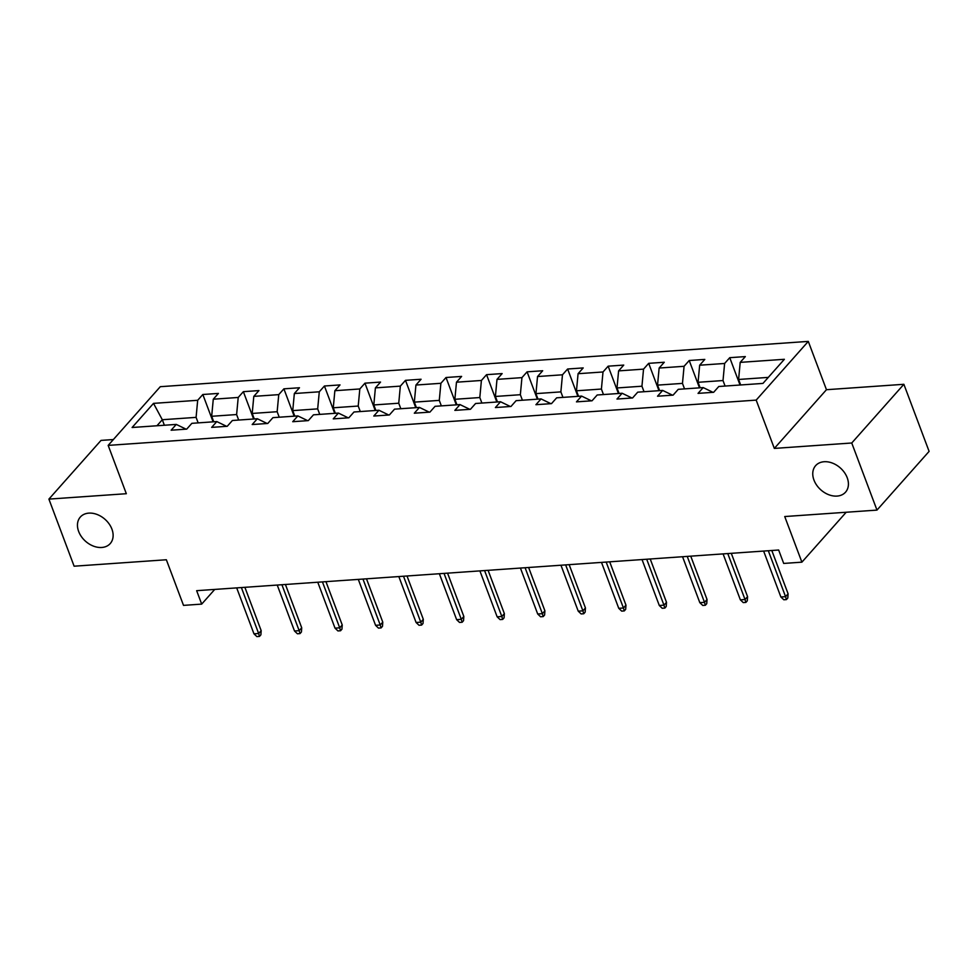 <?xml version="1.0" encoding="UTF-8"?>
<svg xmlns="http://www.w3.org/2000/svg" width="978" height="978" viewBox="0 0 978 978"><rect width="100%" height="100%" fill="white"/><g stroke="black" fill="none" stroke-linecap="round" stroke-linejoin="round"><path stroke-width="1.47" d="M111.92 529.135A19.988 14.67 41.6 0 1 110.233 543.572A19.988 14.67 41.6 0 1 93.448 546.115A19.988 14.67 41.6 0 1 78.656 531.457A19.988 14.67 41.6 0 1 80.343 517.032A19.988 14.67 41.6 0 1 97.128 514.489A19.988 14.67 41.6 0 1 111.92 529.135M847.217 477.753A19.988 14.67 41.6 0 1 845.53 492.178A19.988 14.67 41.6 0 1 828.745 494.721A19.988 14.67 41.6 0 1 813.965 480.076A19.988 14.67 41.6 0 1 815.64 465.638A19.988 14.67 41.6 0 1 832.437 463.095A19.988 14.67 41.6 0 1 847.217 477.753M113.362 439.538L101.027 440.406L48.9 499.11L74.12 566.201L166.358 559.758L183.509 605.382L201.688 604.111L214.732 589.428M808.293 341.395L160.294 386.689L108.167 445.393L756.177 400.112L808.293 341.395L826.459 389.709L774.331 448.413L851.752 442.997L903.88 384.293L826.459 389.709M903.88 384.293L929.1 451.384L876.973 510.1L784.735 516.543L801.887 562.167L846.202 512.24M851.752 442.997L876.973 510.1M186.077 429.159L176.272 424.415L171.126 430.21L186.712 429.11L191.859 423.327L216.798 421.579L211.664 427.374L227.251 426.286L232.397 420.491L257.336 418.743L252.19 424.538L267.789 423.45L272.923 417.655L297.862 415.919L292.728 421.701L308.314 420.613L313.461 414.831L338.4 413.083L333.254 418.877L348.853 417.789L353.987 411.995L378.938 410.247L373.792 416.041L389.378 414.953L394.525 409.159L419.464 407.423L414.317 413.205L429.917 412.117L435.051 406.322L460.002 404.586L454.856 410.381L470.442 409.281L475.589 403.498L500.528 401.75L495.394 407.545L510.981 406.457L516.115 400.662L541.066 398.914L535.92 404.709L551.506 403.621L556.653 397.826L581.592 396.09L576.458 401.872L592.045 400.784L597.191 394.99L622.13 393.254L616.984 399.048L632.57 397.96L637.717 392.166L662.656 390.418L657.522 396.212L673.108 395.124L678.255 389.33L703.194 387.581L698.047 393.376L713.647 392.288L718.781 386.493L762.95 383.413L784.368 359.293L740.199 362.373L745.334 356.591L729.747 357.679L740.028 385.014M176.272 424.415L132.103 427.496L153.509 403.376L197.678 400.295L202.825 394.501L213.106 421.836M729.747 357.679L724.612 363.474L699.661 365.21L704.808 359.415L689.221 360.515L684.074 366.298L659.135 368.046L664.27 362.251L648.683 363.339L643.536 369.134L618.597 370.882L623.744 365.087L608.157 366.175L603.01 371.97L578.071 373.706L583.206 367.924L567.619 369.012L562.472 374.794L537.533 376.542L542.68 370.748L527.081 371.836L521.946 377.63L496.995 379.378L502.142 373.584L486.555 374.672L481.408 380.466L456.469 382.202L461.616 376.42L446.017 377.508L440.882 383.303L415.931 385.039L421.078 379.244L405.491 380.344L400.344 386.127L375.405 387.875L380.54 382.08L364.953 383.168L359.818 388.963L334.867 390.711L340.014 384.916L324.427 386.004L319.28 391.799L294.341 393.535L299.476 387.753L283.889 388.841L278.754 394.635L253.803 396.371L258.95 390.577L243.363 391.665L238.216 397.459L213.277 399.207L218.412 393.413L202.825 394.501M801.887 562.167L783.696 563.438L778.659 550.015L196.651 590.688L201.688 604.111M216.798 421.579L226.603 426.322M213.742 421.799L211.676 416.286L236.615 414.55L238.681 420.051M213.277 399.207L211.676 416.286M238.216 397.459L236.615 414.55M257.336 418.743L267.141 423.498M254.28 418.963L252.202 413.449L277.153 411.714L279.219 417.215M253.803 396.371L252.202 413.449M278.754 394.635L277.153 411.714M297.862 415.919L307.679 420.662M294.806 416.127L292.74 410.626L317.679 408.877L319.757 414.391M294.341 393.535L292.74 410.626M319.28 391.799L317.679 408.877M338.4 413.083L348.205 417.826M335.344 413.291L333.266 407.789L358.217 406.041L360.283 411.555M334.867 390.711L333.266 407.789M359.818 388.963L358.217 406.041M378.938 410.247L388.743 415.002M375.87 410.467L373.804 404.953L398.743 403.217L400.821 408.718M375.405 387.875L373.804 404.953M400.344 386.127L398.743 403.217M419.464 407.423L429.269 412.166M416.408 407.63L414.33 402.129L439.281 400.381L441.347 405.882M415.931 385.039L414.33 402.129M440.882 383.303L439.281 400.381M460.002 404.586L469.807 409.33M456.934 404.794L454.868 399.293L479.807 397.545L481.885 403.058M456.469 382.202L454.868 399.293M481.408 380.466L479.807 397.545M500.528 401.75L510.333 406.493M497.472 401.97L495.406 396.457L520.345 394.709L522.411 400.222M496.995 379.378L495.406 396.457M521.946 377.63L520.345 394.709M541.066 398.914L550.871 403.669M537.998 399.134L535.932 393.621L560.871 391.885L562.949 397.386M537.533 376.542L535.932 393.621M562.472 374.794L560.871 391.885M581.592 396.09L591.397 400.833M578.536 396.298L576.47 390.797L601.409 389.048L603.475 394.562M578.071 373.706L576.47 390.797M603.01 371.97L601.409 389.048M622.13 393.254L631.935 397.997M619.074 393.462L616.996 387.96L641.947 386.212L644.013 391.726M618.597 370.882L616.996 387.96M643.536 369.134L641.947 386.212M662.656 390.418L672.461 395.161M659.6 390.638L657.534 385.124L682.473 383.388L684.539 388.889M659.135 368.046L657.534 385.124M684.074 366.298L682.473 383.388M703.194 387.581L712.999 392.337M700.138 387.801L698.06 382.288L723.011 380.552L725.077 386.053M699.661 365.21L698.06 382.288M724.612 363.474L723.011 380.552M740.664 384.965L738.598 379.464L768.305 377.386M740.199 362.373L738.598 379.464M774.331 448.413L756.177 400.112M48.9 499.11L126.333 493.707L108.167 445.393M164.377 425.247L162.311 419.733L156.957 425.76M198.155 422.887L196.089 417.374L162.311 419.733L153.509 403.376M197.678 400.295L196.089 417.374M689.221 360.515L699.49 387.85M648.683 363.339L658.964 390.674M608.157 366.175L618.426 393.511M567.619 369.012L577.888 396.347M527.081 371.836L537.362 399.183M486.555 374.672L496.824 402.007M446.017 377.508L456.298 404.843M405.491 380.344L415.76 407.679M364.953 383.168L375.234 410.503M324.427 386.004L334.696 413.339M283.889 388.841L294.17 416.176M243.363 391.665L253.632 419.012M768.305 550.736L785.566 596.666L788.097 593.817L787.803 598.01L786.398 599.6L785.566 596.666L780.884 596.996L763.622 551.066M788.097 593.817L771.813 550.492M786.398 599.6L783.806 599.771L780.884 596.996M727.766 553.572L745.028 599.502L747.571 596.641L747.278 600.847L745.872 602.424L745.028 599.502L740.358 599.832L723.097 553.903M747.571 596.641L731.287 553.328M745.872 602.424L743.268 602.607L740.358 599.832M687.241 556.409L704.502 602.338L707.033 599.477L706.739 603.67L705.334 605.26L704.502 602.338L699.82 602.656L682.558 556.739M707.033 599.477L690.749 556.164M705.334 605.26L702.742 605.443L699.82 602.656M646.702 559.245L663.964 605.162L666.507 602.314L666.214 606.507L664.808 608.096L663.964 605.162L659.294 605.492L642.033 559.563M666.507 602.314L650.223 558.988M664.808 608.096L662.204 608.279L659.294 605.492M606.177 562.069L623.438 607.998L625.969 605.137L625.675 609.343L624.27 610.932L623.438 607.998L618.756 608.328L601.494 562.399M625.969 605.137L609.685 561.824M624.27 610.932L621.666 611.103L618.756 608.328M565.639 564.905L582.9 610.834L585.443 607.974L585.15 612.167L583.732 613.756L582.9 610.834L578.23 611.164L560.956 565.235M585.443 607.974L569.159 564.661M583.732 613.756L581.14 613.939L578.23 611.164M525.1 567.741L542.374 613.671L544.905 610.81L544.612 615.003L543.206 616.592L542.374 613.671L537.692 613.988L520.43 568.059M544.905 610.81L528.621 567.497M543.206 616.592L540.602 616.776L537.692 613.988M484.575 570.565L501.836 616.495L504.367 613.646L504.086 617.839L502.668 619.429L501.836 616.495L497.154 616.825L479.892 570.895M504.367 613.646L488.095 570.321M502.668 619.429L500.076 619.612L497.154 616.825M444.036 573.401L461.298 619.331L463.841 616.47L463.548 620.675L462.142 622.252L461.298 619.331L456.628 619.661L439.366 573.731M463.841 616.47L447.557 573.157M462.142 622.252L459.538 622.436L456.628 619.661M403.511 576.238L420.772 622.167L423.303 619.306L423.009 623.499L421.604 625.089L420.772 622.167L416.09 622.485L398.828 576.568M423.303 619.306L407.019 575.993M421.604 625.089L419.012 625.272L416.09 622.485M362.972 579.074L380.234 624.991L382.777 622.142L382.484 626.336L381.078 627.925L380.234 624.991L375.564 625.321L358.303 579.392M382.777 622.142L366.493 578.829M381.078 627.925L378.474 628.108L375.564 625.321M322.447 581.898L339.708 627.827L342.239 624.979L341.945 629.172L340.54 630.761L339.708 627.827L335.026 628.157L317.764 582.228M342.239 624.979L325.955 581.653M340.54 630.761L337.948 630.932L335.026 628.157M281.908 584.734L299.17 630.663L301.713 627.803L301.42 631.996L300.014 633.585L299.17 630.663L294.5 630.993L277.239 585.064M301.713 627.803L285.429 584.489M300.014 633.585L297.41 633.768L294.5 630.993M241.383 587.57L258.644 633.5L261.175 630.639L260.882 634.832L259.476 636.421L258.644 633.5L253.962 633.817L236.7 587.9M261.175 630.639L244.891 587.326M259.476 636.421L256.884 636.605L253.962 633.817"/></g></svg>
